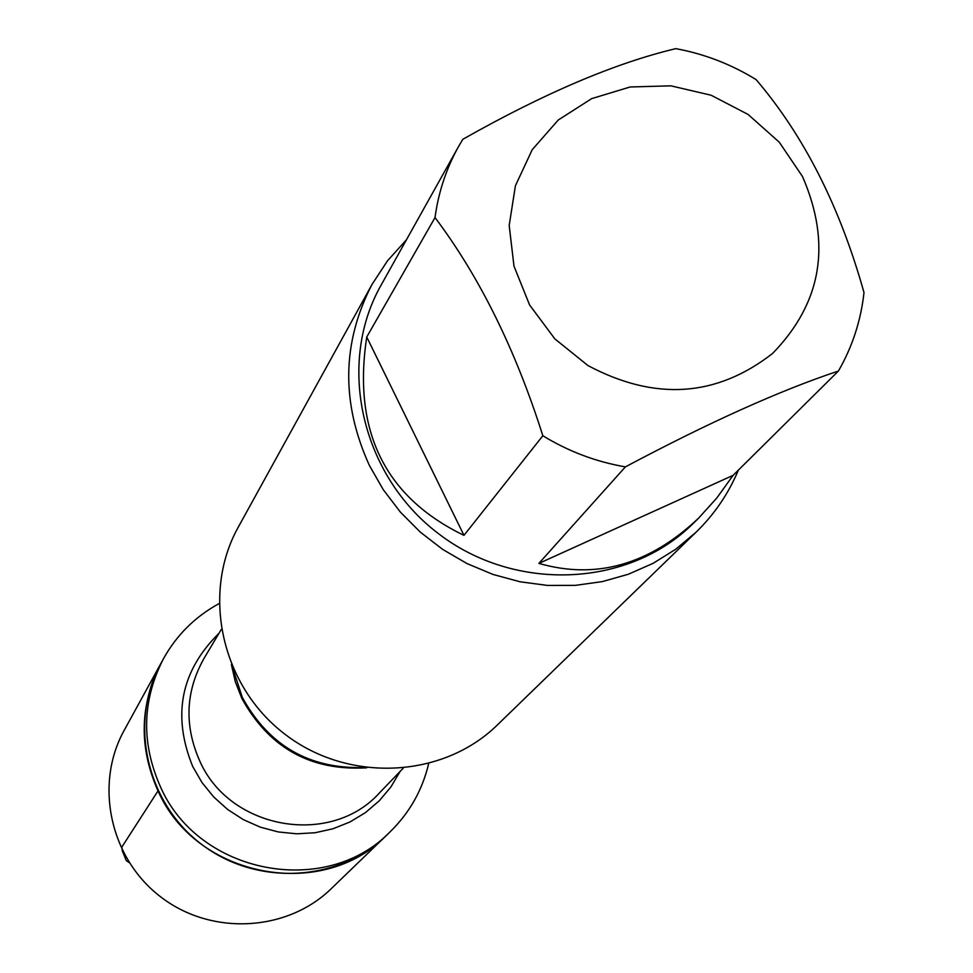 <?xml version="1.0" encoding="UTF-8"?>
<svg xmlns="http://www.w3.org/2000/svg" width="973" height="973" viewBox="0 0 973 973"><rect width="100%" height="100%" fill="white"/><g stroke="black" fill="none" stroke-linecap="round" stroke-linejoin="round"><path stroke-width="1.46" d="M428.655 763.683C422.404 790.04 409.597 812.71 390.246 831.696C325.87 898.517 198.735 874.326 160.533 786.987C141.036 743.08 142.046 700.292 163.537 658.599C176.745 634.931 195.245 616.602 219.022 603.625M158.027 790.879C196.011 877.743 322.452 901.789 386.488 835.32C338.482 882.219 256.264 886.464 201.314 844.126C145.999 802.275 128.436 721.844 161.032 663.172C139.65 704.634 138.653 747.215 158.027 790.879L121.844 847.069L122.306 850.84L126.235 860.521L129.3 862.71M371.99 284.493L238.312 527.074C201.01 593.858 221.406 686.123 285.125 734.36C348.443 783.131 442.837 778.497 497.422 724.909L696.218 532.061L675.846 549.173L653.126 563.318L628.473 574.204L602.348 581.599L575.225 585.381L547.617 585.442L520.032 581.781L493.007 574.447L467.052 563.586L442.666 549.392L420.3 532.122L400.402 512.126L383.326 489.772L369.412 465.483C341 403.004 341.864 342.678 371.99 284.493L387.522 260.776L406.459 239.747M738.349 470.154C728.509 493.603 714.462 514.243 696.218 532.061M802.506 176.539L779.251 142.18L748.067 114.437L711.093 95.22L670.859 85.831L630.115 86.986L591.681 98.626L558.259 120.007L532.207 149.72L515.422 185.721L509.183 225.493L513.999 266.201L529.58 304.938L554.841 338.884L587.984 365.58C654.987 401.192 716.542 397.142 772.647 353.406C821.796 302.81 831.745 243.858 802.506 176.539M675.797 48.65C615.289 62.99 544.296 93.201 462.832 139.285L458.465 146.704C446.266 168.633 438.446 192.253 435.016 217.563C479.507 276.721 515.459 349.453 542.837 435.746C568.585 451.472 596.108 461.847 625.408 466.87C708.831 422.489 779.835 390.538 838.434 371.017C852.372 346.777 860.898 320.64 864 292.581C839.967 206.75 804.002 135.77 756.118 79.616C731.112 64.23 704.343 53.904 675.797 48.65M366.748 336.999C352.457 430.942 384.858 497.057 463.975 535.357L366.748 336.999L435.016 217.563M463.975 535.357L542.837 435.746M538.884 563.403C596.048 579.823 649.271 564.754 698.553 518.195L716.736 498.103L733.131 475.323L538.884 563.403L625.408 466.87M733.131 475.323L838.434 371.017M698.553 518.195L693.177 523.474C628.74 587.546 515.118 592.691 438.409 533.605C361.202 475.177 336.232 364.206 381.075 285.174L458.465 146.704M390.246 831.696L331.343 888.592C287.011 931.891 211.372 935.917 160.91 897.045C110.119 858.612 94.077 784.579 124.167 730.395L163.537 658.599M232.279 666.675L242.289 697.325C268.864 745.805 309.548 769.205 364.34 767.502M366.687 767.819C310.825 771.078 269.229 747.994 241.912 698.553L235.357 681.866L231.367 664.486M221.297 629.446L203.904 658.587C185.502 691.535 184.128 725.688 199.769 761.02C229.847 829.762 330.917 847.228 379.616 792.752L403.138 768.293M400.085 771.48L390.878 786.999L379.251 800.815L365.495 812.577L349.952 821.978L333.021 828.765L315.13 832.742L296.741 833.812L278.327 831.951L260.375 827.184L243.347 819.631L227.682 809.5L213.792 797.045L202.031 782.596L192.727 766.517C171.978 715.459 180.747 671.029 219.034 633.241M364.461 767.527C309.84 769.339 269.132 745.999 242.326 697.483L232.231 666.566"/></g></svg>
